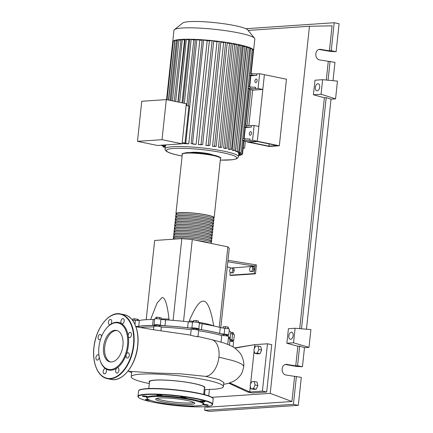 <?xml version="1.0" encoding="UTF-8"?>
<svg xmlns="http://www.w3.org/2000/svg" width="433" height="433" viewBox="0 0 433 433"><rect width="100%" height="100%" fill="white"/><g stroke="black" fill="none" stroke-linecap="round" stroke-linejoin="round"><path stroke-width="0.65" d="M243.13 148.221L244.591 148.118L243.167 147.826M244.591 148.118L245.316 141.326M247.01 125.483L250.848 89.561M136.915 326.953A47.668 6.214 6.1 0 1 156.216 325.513M159.225 325.589A47.668 6.214 6.1 0 1 193.551 328.566M196.528 328.983A47.668 6.214 6.1 0 1 211.212 331.526A47.668 6.214 6.1 0 1 223.482 334.655M223.39 335.559L223.801 334.444L226.481 334.844L226.372 335.878M193.589 328.403L196.539 328.717M156.145 326.146L156.259 325.113L158.657 325.21L159.241 325.432L159.133 326.466M252.239 266.576L252.818 268.888L251.73 271.312L250.058 271.426L249.473 269.115L250.561 266.69L253.614 266.858L254.193 269.169L252.818 268.888M254.193 269.169L253.105 271.594L251.73 271.312M253.105 271.594L250.058 271.426M232.315 267.924L232.9 270.235L231.812 272.66L230.139 272.774L229.555 270.463L230.643 268.038L233.696 268.211L234.275 270.517L232.9 270.235M234.275 270.517L233.187 272.942L231.812 272.66M233.187 272.942L230.139 272.774M230.632 268.07L255.102 266.171L254.312 273.569L255.497 273.813L231.054 275.469L229.869 275.22L254.312 273.569M230.134 272.741L229.869 275.22M255.497 273.813L256.444 264.936L227.991 260.325M227.828 261.803L255.102 266.171L255.259 264.693M230.659 267.827L227.287 266.901M173.092 320.36L181.828 238.637L154.668 240.472L146.202 319.695M181.828 238.637L192.284 239.546L227.861 246.864L219.271 327.261M192.284 239.546L183.543 321.318M213.723 325.957L213.729 325.892C211.006 310.082 207.721 301.85 203.878 301.189C200.057 300.269 195.196 306.829 189.281 320.858L189.167 321.946M227.861 246.864L229.263 248.39L220.792 327.651M168.908 320.063L169.011 319.089C167.311 304.394 164.989 297.211 162.05 297.536L157.044 303.105L150.614 319.543M189.281 320.858A33.758 4.4 6.1 0 1 193.27 321.405M198.298 322.201A33.758 4.4 6.1 0 1 213.729 325.892M153.066 319.516A33.758 4.4 6.1 0 1 154.619 319.3M161.184 318.948A33.758 4.4 6.1 0 1 169.011 319.089M132.834 320.279L132.985 318.85L134.658 318.737L138.452 319.522L138.344 320.539M137.234 320.528L137.391 319.072M134.49 320.317L134.658 318.737M156.714 318.742L156.881 317.173L155.831 317.4L155.691 318.731M161.146 319.31L161.298 317.876L156.881 317.173M159.447 318.997L159.615 317.411M196.062 322.163L196.236 320.577L193.692 320.447L193.205 321.984M193.524 321.984L193.692 320.447M198.265 322.525L198.422 321.026L196.236 320.577M227.823 328.604L227.991 327.061L225.441 326.655L223.255 326.65L223.109 328.035M225.268 328.241L225.441 326.655M228.223 328.69L228.353 327.462L227.991 327.061M233.403 334.179L233.544 332.836L230.686 332.171M232.315 333.951L232.483 332.387M229.988 339.937L231.487 340.295L231.379 341.323M226.383 335.743A47.668 6.214 6.1 0 1 226.897 335.976M228.532 336.852A47.668 6.214 6.1 0 1 229.847 338.541L229.761 339.326M228.548 336.701A47.966 6.257 -173.9 0 1 230.145 338.574A47.966 6.257 -173.9 0 1 229.869 339.136A4.503 0.585 -173.9 0 0 229.842 339.191A4.503 0.585 -173.9 0 0 231.958 339.921L232.591 334.005A4.503 0.585 6.1 0 1 230.686 333.48M230.145 338.574L230.778 332.658A47.966 6.257 -173.9 0 0 229.181 330.785M227.341 336.068A47.966 6.257 -173.9 0 0 226.832 335.835L226.881 335.391M228.721 335.082L229.349 329.167A3.751 0.487 -173.9 0 0 224.77 328.203A4.503 0.585 6.1 0 1 220.256 327.521L219.628 333.437A4.503 0.585 -173.9 0 0 224.137 334.119A3.751 0.487 -173.9 0 1 228.721 335.082A3.751 0.487 -173.9 0 1 227.72 335.31A4.503 0.585 -173.9 0 0 226.524 335.575A4.503 0.585 -173.9 0 0 226.832 335.835M154.603 319.408A4.503 0.585 6.1 0 1 153.195 319.516L152.568 325.432A4.503 0.585 -173.9 0 0 154.235 325.156A4.503 0.585 -173.9 0 0 154.121 325.004A3.751 0.487 -173.9 0 1 154.018 324.874L154.651 318.959A3.751 0.487 -173.9 0 1 156.919 318.748A3.751 0.487 -173.9 0 1 160.924 319.262L160.291 325.178A4.503 0.585 -173.9 0 0 164.978 325.789L165.612 319.873A4.503 0.585 6.1 0 1 160.924 319.262M153.195 319.516A47.966 6.257 -173.9 0 0 139.345 320.458A4.503 0.585 6.1 0 1 135.399 320.398A3.751 0.487 -173.9 0 0 132.574 320.29M152.568 325.432A47.966 6.257 -173.9 0 0 138.712 326.374L139.345 320.458M135.816 326.401A4.503 0.585 -173.9 0 0 138.712 326.374M188.241 321.849L187.608 327.765A4.503 0.585 -173.9 0 0 191.895 327.938L192.528 322.022A4.503 0.585 6.1 0 1 188.241 321.849A47.966 6.257 -173.9 0 0 165.612 319.873M187.608 327.765A47.966 6.257 -173.9 0 0 164.978 325.789M220.256 327.521A47.966 6.257 -173.9 0 0 202.114 323.792A4.503 0.585 6.1 0 1 199.424 322.986A3.751 0.487 -173.9 0 0 196.652 322.239A3.751 0.487 -173.9 0 0 192.528 322.022M199.424 322.986L198.79 328.907A4.503 0.585 -173.9 0 0 201.48 329.708L202.114 323.792M219.628 333.437A47.966 6.257 -173.9 0 0 201.48 329.708M198.79 328.907A3.751 0.487 -173.9 0 0 196.019 328.154A3.751 0.487 -173.9 0 0 191.895 327.938M160.291 325.178A3.751 0.487 -173.9 0 0 156.286 324.663A3.751 0.487 -173.9 0 0 154.018 324.874M231.439 340.739A3.751 0.487 -173.9 0 0 233.723 340.533A3.751 0.487 -173.9 0 0 231.958 339.921M233.723 340.533L234.356 334.617A3.751 0.487 -173.9 0 0 232.591 334.005M176.469 214.378A19.204 2.506 6.1 0 1 175.939 213.696A19.204 2.506 6.1 0 1 179.852 212.614A19.204 2.506 6.1 0 1 201.275 214.016A19.204 2.506 6.1 0 1 214.129 217.777A19.204 2.506 6.1 0 1 213.464 218.335M208.197 242.821A18.603 2.425 -173.9 0 0 196.912 240.499M213.81 220.738L213.967 219.26A19.204 2.506 -173.9 0 0 201.118 215.493A19.204 2.506 -173.9 0 0 179.695 214.097A19.204 2.506 -173.9 0 0 175.776 215.179L175.619 216.657A19.204 2.506 6.1 0 1 179.538 215.574A19.204 2.506 6.1 0 1 200.961 216.971A19.204 2.506 6.1 0 1 213.81 220.738A19.204 2.506 6.1 0 1 213.15 221.29M176.15 217.339A19.204 2.506 6.1 0 1 175.619 216.657M213.496 223.693L213.653 222.216A19.204 2.506 -173.9 0 0 200.798 218.454A19.204 2.506 -173.9 0 0 179.376 217.052A19.204 2.506 -173.9 0 0 175.462 218.135L175.305 219.612A19.204 2.506 6.1 0 1 179.219 218.53A19.204 2.506 6.1 0 1 200.641 219.932A19.204 2.506 6.1 0 1 213.496 223.693A19.204 2.506 6.1 0 1 212.83 224.251M175.836 220.294A19.204 2.506 6.1 0 1 175.305 219.612M213.177 226.654L213.339 225.176A19.204 2.506 -173.9 0 0 200.484 221.409A19.204 2.506 -173.9 0 0 179.062 220.013A19.204 2.506 -173.9 0 0 175.143 221.095L174.986 222.573A19.204 2.506 6.1 0 1 178.905 221.49A19.204 2.506 6.1 0 1 200.327 222.887A19.204 2.506 6.1 0 1 213.177 226.654A19.204 2.506 6.1 0 1 212.516 227.206M175.517 223.255A19.204 2.506 6.1 0 1 174.986 222.573M212.863 229.614L213.02 228.131A19.204 2.506 -173.9 0 0 200.17 224.37A19.204 2.506 -173.9 0 0 178.748 222.968A19.204 2.506 -173.9 0 0 174.829 224.05L174.672 225.528A19.204 2.506 6.1 0 1 178.585 224.451A19.204 2.506 6.1 0 1 200.008 225.847A19.204 2.506 6.1 0 1 212.863 229.614A19.204 2.506 6.1 0 1 212.202 230.167M175.203 226.21A19.204 2.506 6.1 0 1 174.672 225.528M212.549 232.57L212.706 231.092A19.204 2.506 -173.9 0 0 199.851 227.325A19.204 2.506 -173.9 0 0 178.428 225.929A19.204 2.506 -173.9 0 0 174.515 227.011L174.353 228.489A19.204 2.506 6.1 0 1 178.272 227.406A19.204 2.506 6.1 0 1 199.694 228.803A19.204 2.506 6.1 0 1 212.549 232.57A19.204 2.506 6.1 0 1 211.883 233.122M174.889 229.171A19.204 2.506 6.1 0 1 174.353 228.489M212.23 235.53L212.386 234.047A19.204 2.506 -173.9 0 0 199.537 230.286A19.204 2.506 -173.9 0 0 178.115 228.884A19.204 2.506 -173.9 0 0 174.196 229.966L174.039 231.449A19.204 2.506 6.1 0 1 177.958 230.367A19.204 2.506 6.1 0 1 199.375 231.763A19.204 2.506 6.1 0 1 212.23 235.53A19.204 2.506 6.1 0 1 211.569 236.082M174.569 232.126A19.204 2.506 6.1 0 1 174.039 231.449M211.916 238.486L212.073 237.008A19.204 2.506 -173.9 0 0 199.218 233.241A19.204 2.506 -173.9 0 0 177.795 231.844A19.204 2.506 -173.9 0 0 173.882 232.927L173.725 234.405A19.204 2.506 6.1 0 1 177.638 233.322A19.204 2.506 6.1 0 1 199.061 234.724A19.204 2.506 6.1 0 1 211.916 238.486A19.204 2.506 6.1 0 1 211.25 239.043M174.255 235.087A19.204 2.506 6.1 0 1 173.725 234.405M211.596 241.446L211.759 239.963A19.204 2.506 -173.9 0 0 198.904 236.201A19.204 2.506 -173.9 0 0 177.481 234.805A19.204 2.506 -173.9 0 0 173.563 235.882L173.406 237.365A19.204 2.506 6.1 0 1 177.324 236.283A19.204 2.506 6.1 0 1 198.747 237.679A19.204 2.506 6.1 0 1 211.596 241.446A19.204 2.506 6.1 0 1 210.936 241.998M173.936 238.047A19.204 2.506 6.1 0 1 173.406 237.365M211.38 243.476L211.439 242.924A19.204 2.506 -173.9 0 0 198.585 239.157A19.204 2.506 -173.9 0 0 177.167 237.76A19.204 2.506 -173.9 0 0 173.249 238.843L173.211 239.216M210.909 242.242L211.001 241.381A18.603 2.425 -173.9 0 0 198.552 237.733A18.603 2.425 -173.9 0 0 177.795 236.38A18.603 2.425 -173.9 0 0 174.001 237.425L173.909 238.291M211.228 239.287L211.32 238.421A18.603 2.425 -173.9 0 0 198.866 234.778A18.603 2.425 -173.9 0 0 178.115 233.419A18.603 2.425 -173.9 0 0 174.32 234.47L174.228 235.33M211.542 236.326L211.634 235.465A18.603 2.425 -173.9 0 0 199.18 231.817A18.603 2.425 -173.9 0 0 178.428 230.464A18.603 2.425 -173.9 0 0 174.634 231.509L174.542 232.375M211.856 233.365L211.948 232.505A18.603 2.425 -173.9 0 0 199.499 228.857A18.603 2.425 -173.9 0 0 178.748 227.504A18.603 2.425 -173.9 0 0 174.954 228.554L174.862 229.414M212.175 230.41L212.267 229.55A18.603 2.425 -173.9 0 0 199.813 225.902A18.603 2.425 -173.9 0 0 179.062 224.548A18.603 2.425 -173.9 0 0 175.268 225.593L175.176 226.454M212.489 227.449L212.581 226.589A18.603 2.425 -173.9 0 0 200.133 222.941A18.603 2.425 -173.9 0 0 179.376 221.588A18.603 2.425 -173.9 0 0 175.587 222.638L175.495 223.498M212.809 224.494L212.901 223.634A18.603 2.425 -173.9 0 0 200.447 219.986A18.603 2.425 -173.9 0 0 179.695 218.633A18.603 2.425 -173.9 0 0 175.901 219.677L175.809 220.538M213.123 221.534L213.215 220.673A18.603 2.425 -173.9 0 0 200.76 217.025A18.603 2.425 -173.9 0 0 180.009 215.672A18.603 2.425 -173.9 0 0 176.215 216.722L176.123 217.583M213.437 218.578L213.529 217.718A18.603 2.425 -173.9 0 0 201.08 214.07A18.603 2.425 -173.9 0 0 180.328 212.711A18.603 2.425 -173.9 0 0 176.534 213.761L176.442 214.622M195.77 240.266A19.204 2.506 6.1 0 1 209.339 243.054M173.243 41.795L172.735 41.844A40.659 5.304 6.1 0 1 172.74 41.725L173.958 30.299A40.659 5.304 6.1 0 1 174.385 29.644L182.802 22.976A32.935 4.292 6.1 0 1 189.172 21.65A32.935 4.292 6.1 0 1 223.845 23.745A32.935 4.292 6.1 0 1 247.725 29.909L254.539 38.212A40.659 5.304 6.1 0 1 254.815 38.943L253.597 50.369A40.659 5.304 6.1 0 1 253.57 50.482M174.385 29.644A40.659 5.304 6.1 0 1 182.25 28.01A40.659 5.304 6.1 0 1 225.057 30.602A40.659 5.304 6.1 0 1 254.539 38.212M172.74 41.725A40.659 5.304 6.1 0 1 173.341 40.946A40.659 5.304 6.1 0 1 175.051 40.264A40.659 5.304 6.1 0 1 177.644 39.771A40.659 5.304 6.1 0 1 181.026 39.435L184.545 40.015L177.92 101.993M190.569 152.562A11.702 1.526 6.1 0 1 192.36 152.302A11.702 1.526 6.1 0 1 203.683 152.914A11.702 1.526 6.1 0 1 212.744 154.933M250.572 131.724A1.802 1.061 101.6 0 1 250.745 131.735A1.802 1.061 101.6 0 1 251.449 133.57A1.802 1.061 101.6 0 1 250.193 135.275A1.802 1.061 101.6 0 1 250.02 135.264A1.802 1.061 101.6 0 1 249.316 133.429A1.802 1.061 101.6 0 1 250.572 131.724M256.201 79.066A1.802 1.061 101.6 0 1 256.374 79.082A1.802 1.061 101.6 0 1 257.078 80.911A1.802 1.061 101.6 0 1 255.822 82.616A1.802 1.061 101.6 0 1 255.649 82.606A1.802 1.061 101.6 0 1 254.945 80.771A1.802 1.061 101.6 0 1 256.201 79.066M166.456 144.866A36.908 4.812 -173.9 0 0 165.579 145.428L163.728 145.05M162.012 139.686L137.477 141.347L157.52 145.466L182.055 143.81L186.336 103.725L166.299 99.601L162.012 139.686L182.055 143.81M137.477 141.347L141.759 101.262L166.299 99.601M188.295 106.063L195.413 39.468L199.835 40.139L188.75 143.859L184.972 143.144L188.94 106.02L186.152 105.446M184.972 143.144L182.185 142.571M167.046 99.758L173.33 40.962L174.921 41.048M168.61 100.077L175.002 40.296L177.454 40.567M171.04 100.58L177.535 39.814L180.767 40.242M174.245 101.235L181.026 39.435A40.659 5.304 6.1 0 1 185.172 39.262L188.745 39.868L182.017 102.838M178.196 102.047L185.172 39.262A40.659 5.304 6.1 0 1 190.109 39.246L193.795 39.901L186.78 105.576M182.91 103.022L189.719 39.3L190.109 39.246A40.659 5.304 6.1 0 1 195.927 39.414A40.659 5.304 6.1 0 1 202.844 39.809A40.659 5.304 6.1 0 1 212.82 40.68L213.723 40.897L202.639 144.617L200.685 144.79A36.908 4.812 -173.9 0 0 198.309 144.557L209.393 40.837L212.82 40.68A40.659 5.304 6.1 0 1 220.159 41.53L220.9 41.725L209.816 145.45L207.975 145.612A36.908 4.812 -173.9 0 0 205.929 145.364L217.014 41.638L220.159 41.53A40.659 5.304 6.1 0 1 226.659 42.439L227.255 42.613L216.17 146.338L214.357 146.5A36.908 4.812 -173.9 0 0 212.554 146.23L223.634 42.51L226.659 42.439A40.659 5.304 6.1 0 1 232.483 43.392L232.949 43.549L221.864 147.269L220.024 147.431A36.908 4.812 -173.9 0 0 218.416 147.15L229.501 43.43L232.483 43.392A40.659 5.304 6.1 0 1 237.701 44.388A40.659 5.304 6.1 0 1 242.339 45.422L231.503 149.255L228.24 149.125L239.325 45.4L242.339 45.422A40.659 5.304 6.1 0 1 246.377 46.493L235.455 150.305L232.212 150.17L243.297 46.45L246.377 46.493A40.659 5.304 6.1 0 1 249.738 47.614L238.74 151.398L235.476 151.269L246.561 47.549L249.738 47.614A40.659 5.304 6.1 0 1 252.26 48.794L241.203 152.551L237.831 152.427L237.928 151.49M193.795 39.901A36.908 4.812 6.1 0 1 195.359 39.944M188.745 39.868A36.908 4.812 6.1 0 1 189.659 39.863M184.545 40.015A36.908 4.812 6.1 0 1 184.826 39.998M238.588 153.109L242.512 153.975L238.756 153.439A36.908 4.812 -173.9 0 0 238.588 153.109L238.626 152.762M241.203 152.551L238.296 152.784A36.908 4.812 -173.9 0 0 237.831 152.427M238.74 151.398L236.277 151.604A36.908 4.812 -173.9 0 0 235.476 151.269M235.455 150.305L233.257 150.489A36.908 4.812 -173.9 0 0 232.212 150.17M242.518 46.223A36.908 4.812 6.1 0 1 243.297 46.45M231.503 149.255L229.485 149.428A36.908 4.812 -173.9 0 0 228.24 149.125M237.993 45.092A36.908 4.812 6.1 0 1 239.325 45.4M225.057 148.411A36.908 4.812 -173.9 0 0 223.634 148.118L234.718 44.393L237.701 44.388L238.053 44.518L226.968 148.243L225.057 148.411M232.894 44.042A36.908 4.812 6.1 0 1 234.718 44.393M227.211 43.051A36.908 4.812 6.1 0 1 229.501 43.43M220.857 42.125A36.908 4.812 6.1 0 1 223.634 42.51M213.686 41.265A36.908 4.812 6.1 0 1 217.014 41.638M207.185 40.642L196.1 144.368L191.094 143.572L202.179 39.852L207.185 40.642A36.908 4.812 6.1 0 1 209.393 40.837M196.1 144.368A36.908 4.812 -173.9 0 0 193.762 144.184L191.094 143.572M199.835 40.139A36.908 4.812 6.1 0 1 202.135 40.274M188.75 143.859A36.908 4.812 -173.9 0 0 182.076 143.61M249.505 74.871L251.649 75.115A6.002 0.785 -173.9 0 0 256.839 75.353L256.996 73.875A6.002 0.785 6.1 0 1 251.806 73.637L249.662 73.394M256.839 75.353L250.869 75.759M256.996 73.875L259.648 73.697L258.068 88.489L255.416 88.668L255.573 87.185A6.002 0.785 6.1 0 1 250.388 86.952L248.239 86.703M250.388 86.952L250.225 88.429A6.002 0.785 -173.9 0 0 255.416 88.668M250.225 88.429L248.082 88.18M243.974 126.636L246.117 126.885A6.002 0.785 -173.9 0 0 251.302 127.123L251.465 125.646A6.002 0.785 6.1 0 1 246.274 125.408L244.131 125.159M251.302 127.123L245.338 127.529M251.465 125.646L254.117 125.462L252.536 140.254L249.884 140.433L250.041 138.955A6.002 0.785 6.1 0 1 244.851 138.717L242.707 138.473M245.576 125.326L249.484 88.743L248.06 88.392M249.684 86.871L250.907 75.434L249.484 75.082M252.174 49.898L253.597 50.25A40.659 5.304 6.1 0 1 253.597 50.369M242.512 153.975L243.952 140.514L242.529 140.162M244.152 138.636L245.376 127.205L243.952 126.847M244.851 138.717L244.694 140.195A6.002 0.785 -173.9 0 0 249.884 140.433M244.694 140.195L242.55 139.951M254.117 125.462L258.864 126.441L257.283 141.228L264.395 74.671L262.815 89.463L253.581 90.086L249.413 89.393M279.339 145.769L269.18 146.457L247.124 141.921L257.283 141.228L279.339 145.769L286.451 79.207L259.648 73.697M262.815 89.463L258.068 88.489M252.536 140.254L257.283 141.228L248.044 141.856L243.882 141.163M238.735 154.143L241.917 154.857L238.702 154.435M165.282 146.798L162.96 146.993L165.238 147.188M249.722 48.653L252.26 48.794A40.659 5.304 6.1 0 1 253.597 50.25L251.108 73.556M223.634 148.118L226.968 148.243M218.416 147.15L221.864 147.269M198.309 144.557L202.639 144.617M212.554 146.23L216.17 146.338M205.929 145.364L209.816 145.45M238.626 155.128L240.25 155.523L238.599 155.42M165.325 146.381L161.65 145.569L165.357 146.094M268.898 146.148L277.244 145.585L257.559 141.537L249.213 142.1L268.898 146.148L269.137 143.918M248.861 125.63L252.683 89.902M203.699 394.403L204.43 387.584A27.604 3.599 -173.9 0 0 193.638 383.524A27.604 3.599 -173.9 0 0 164.978 380.136A27.604 3.599 -173.9 0 0 149.531 381.717L148.8 388.536M204.23 389.456L204.295 389.456A46.358 6.046 -173.9 0 0 223.396 386.62A46.358 6.046 -173.9 0 0 205.274 379.801A46.358 6.046 -173.9 0 0 157.141 374.112A46.358 6.046 -173.9 0 0 131.199 376.77A46.358 6.046 -173.9 0 0 149.266 383.578A46.358 6.046 -173.9 0 0 149.32 383.589L149.266 383.578M149.461 382.366A28.058 3.659 6.1 0 1 162.586 379.99A28.058 3.659 6.1 0 1 193.908 383.508A28.058 3.659 6.1 0 1 204.36 388.233M154.413 372.986L180.723 373.841L205.637 376.369L219.168 379.622L223.834 382.501L223.396 386.62M254.739 353.285L253.862 349.821L255.497 346.189L258.008 346.016L258.88 349.48L257.245 353.117L254.739 353.285L257.516 353.858L260.022 353.685L257.245 353.117M258.88 349.48L261.656 350.053L260.78 346.589L258.008 346.016M261.656 350.053L260.022 353.685M254.214 381.516L255.086 384.98L253.457 388.618L250.945 388.785L250.068 385.321L251.703 381.684L254.214 381.516L256.986 382.085L257.862 385.554L255.086 384.98M257.862 385.554L256.228 389.186L253.457 388.618M256.228 389.186L253.722 389.354L250.945 388.785M153.802 326.915A47.966 6.257 -173.9 0 0 140.314 327.559M159.577 330.623L154.527 329.876M160.914 330.817L161.309 327.104A3.751 0.487 -173.9 0 0 157.471 326.244A3.751 0.487 -173.9 0 0 153.861 326.352L153.504 329.719M191.169 329.708A47.966 6.257 -173.9 0 0 161.309 327.104M197.134 336.365C201.502 337.551 189.41 335.321 190.661 335.142M159.506 330.617L190.601 335.104L191.175 329.61A3.751 0.487 -173.9 0 1 194.958 329.524A3.751 0.487 -173.9 0 1 198.639 330.406L197.978 336.544M211.504 339.596L223.406 342.79L227.726 344.387L228.559 336.565A3.751 0.487 -173.9 0 0 225.956 335.813A3.751 0.487 -173.9 0 0 221.75 335.564L221.057 342.054M221.75 335.564A47.966 6.257 -173.9 0 0 198.601 330.758M229.447 345.096L229.988 340.051A47.966 6.257 -173.9 0 0 228.391 338.178M233.041 346.952L233.566 342.01A3.751 0.487 -173.9 0 0 229.869 341.123M204.279 394.55L203.813 393.375M205.069 389.462L204.517 394.615M205.637 376.369A18.722 11.058 -78.4 0 0 218.909 357.144A18.722 11.058 -78.4 0 0 211.737 339.651L197.762 336.452M234.545 347.916L254.799 344.641L254.366 348.706M229.625 382.848L228.808 383.178L247.93 392.098L249.744 391.973L229.625 382.848L233.116 381.565L236.781 379.221M234.865 348.137L254.799 344.641L267.475 343.786L262.42 391.118L249.744 391.973L250.339 386.388M254.133 350.887L250.572 384.201M209.437 389.429L208.744 395.897M267.475 343.786L271.745 344.663L266.685 391.995L262.42 391.118M266.685 391.995L252.201 392.975L247.93 392.098M163.36 402.019A19.642 2.56 6.1 0 1 155.68 399.134A19.642 2.56 6.1 0 1 166.673 398.003A19.642 2.56 6.1 0 1 187.061 400.417A19.642 2.56 6.1 0 1 194.736 403.307A19.642 2.56 6.1 0 1 183.749 404.433A19.642 2.56 6.1 0 1 163.36 402.019M193.973 402.474A19.642 2.56 6.1 0 1 163.517 400.541A19.642 2.56 6.1 0 1 156.6 398.479M147.355 398.728L146.825 398.084A28.805 3.756 6.1 0 1 147.583 396.747A2.701 0.352 6.1 0 1 143.361 396.498A2.701 0.352 6.1 0 1 142.305 396.098A2.701 0.352 6.1 0 1 143.816 395.946A2.701 0.352 6.1 0 1 146.619 396.276A2.701 0.352 6.1 0 1 147.675 396.671A2.701 0.352 6.1 0 1 147.583 396.747A28.805 3.756 6.1 0 1 160.892 395.849A2.701 0.352 6.1 0 1 156.881 395.167A2.701 0.352 6.1 0 1 156.854 395.113A2.701 0.352 6.1 0 1 159.382 395.031A2.701 0.352 6.1 0 1 162.202 395.632A2.701 0.352 6.1 0 1 162.229 395.686A2.701 0.352 6.1 0 1 160.892 395.849A28.805 3.756 6.1 0 1 182.618 397.748A2.701 0.352 6.1 0 1 180.621 397.191A2.701 0.352 6.1 0 1 181.173 397.039A2.701 0.352 6.1 0 1 184.187 397.234A2.701 0.352 6.1 0 1 185.995 397.765A2.701 0.352 6.1 0 1 185.443 397.916A2.701 0.352 6.1 0 1 182.618 397.748A28.805 3.756 6.1 0 1 192.658 399.448A28.805 3.756 6.1 0 1 200.046 401.331A28.805 3.756 6.1 0 1 203.613 404.151L202.963 404.671A28.205 3.68 6.1 0 1 158.191 402.371A28.205 3.68 6.1 0 1 147.355 398.728A28.205 3.68 6.1 0 1 161.314 396.547A28.205 3.68 6.1 0 1 192.23 400.065A28.205 3.68 6.1 0 1 202.963 404.671M169.33 404.216A2.701 0.352 6.1 0 1 166.445 404.032A2.701 0.352 6.1 0 1 164.562 403.524M150.283 400.298A2.701 0.352 6.1 0 1 148.535 400.244A2.701 0.352 6.1 0 1 145.493 399.567A2.701 0.352 6.1 0 1 147.821 399.464A2.701 0.352 6.1 0 1 148.487 399.535M202.011 401.012A2.701 0.352 6.1 0 1 205.053 401.683A2.701 0.352 6.1 0 1 202.725 401.786A2.701 0.352 6.1 0 1 200.046 401.331A2.701 0.352 6.1 0 1 199.683 401.11A2.701 0.352 6.1 0 1 202.011 401.012M203.25 404.444A2.701 0.352 6.1 0 1 207.185 404.758A2.701 0.352 6.1 0 1 208.241 405.153A2.701 0.352 6.1 0 1 206.73 405.31A2.701 0.352 6.1 0 1 203.927 404.979A2.701 0.352 6.1 0 1 202.953 404.676M193.405 405.943A2.701 0.352 6.1 0 1 193.665 406.084A2.701 0.352 6.1 0 1 193.692 406.138A2.701 0.352 6.1 0 1 191.976 406.284A2.701 0.352 6.1 0 1 189.048 405.889M114.918 330.303A16.07 9.488 101.6 0 1 116.466 330.401A16.07 9.488 101.6 0 1 122.756 346.773A16.07 9.488 101.6 0 1 111.535 361.983A16.07 9.488 101.6 0 1 109.987 361.88A16.07 9.488 101.6 0 1 103.698 345.512A16.07 9.488 101.6 0 1 114.918 330.303M110.588 361.972A16.07 9.488 101.6 0 1 104.97 345.253A16.07 9.488 101.6 0 1 116.104 330.547A16.07 9.488 101.6 0 1 117.051 330.558M106.442 328.257L106.745 327.9A24.308 14.354 101.6 0 1 110.453 324.485A24.308 14.354 101.6 0 1 116.261 322.276A24.308 14.354 101.6 0 1 121.678 323.722A2.701 1.597 101.6 0 1 121.613 319.413A2.701 1.597 101.6 0 1 123.107 318.574A2.701 1.597 101.6 0 1 124.206 320.301A2.701 1.597 101.6 0 1 123.519 323.023A2.701 1.597 101.6 0 1 122.019 323.868A2.701 1.597 101.6 0 1 121.678 323.722A24.308 14.354 101.6 0 1 128.233 336.154A2.701 1.597 101.6 0 1 130.133 332.371A2.701 1.597 101.6 0 1 130.393 332.387A2.701 1.597 101.6 0 1 131.448 335.137A2.701 1.597 101.6 0 1 129.559 337.697A2.701 1.597 101.6 0 1 129.299 337.675A2.701 1.597 101.6 0 1 128.233 336.154A24.308 14.354 101.6 0 1 126.274 354.492A2.701 1.597 101.6 0 1 128.211 352.765A2.701 1.597 101.6 0 1 129.023 353.447A2.701 1.597 101.6 0 1 128.991 356.527A2.701 1.597 101.6 0 1 127.123 358.053A2.701 1.597 101.6 0 1 126.317 357.371A2.701 1.597 101.6 0 1 126.274 354.492A24.308 14.354 101.6 0 1 116.948 367.996A2.701 1.597 101.6 0 1 117.852 367.769A2.701 1.597 101.6 0 1 118.94 370.307A2.701 1.597 101.6 0 1 116.764 373.062A2.701 1.597 101.6 0 1 115.681 370.524A2.701 1.597 101.6 0 1 116.948 367.996A24.308 14.354 101.6 0 1 111.14 370.199A24.308 14.354 101.6 0 1 105.722 368.759A24.308 14.354 101.6 0 1 100.072 360.348L99.936 359.899A23.707 14.002 101.6 0 1 106.442 328.257A23.707 14.002 101.6 0 1 115.725 322.774A23.707 14.002 101.6 0 1 127.529 345.171A23.707 14.002 101.6 0 1 110.729 369.511A23.707 14.002 101.6 0 1 99.936 359.899M108.461 322.174A2.701 1.597 101.6 0 1 110.637 319.419A2.701 1.597 101.6 0 1 111.725 321.952A2.701 1.597 101.6 0 1 110.453 324.485A2.701 1.597 101.6 0 1 109.549 324.712A2.701 1.597 101.6 0 1 108.461 322.174M105.787 373.062A2.701 1.597 101.6 0 1 104.293 373.906A2.701 1.597 101.6 0 1 103.195 372.18A2.701 1.597 101.6 0 1 103.882 369.457A2.701 1.597 101.6 0 1 105.381 368.613A2.701 1.597 101.6 0 1 105.722 368.759A2.701 1.597 101.6 0 1 105.787 373.062M99.211 356.916A2.701 1.597 101.6 0 1 97.273 360.11A2.701 1.597 101.6 0 1 97.014 360.094A2.701 1.597 101.6 0 1 95.953 357.344A2.701 1.597 101.6 0 1 97.842 354.784A2.701 1.597 101.6 0 1 98.102 354.8A2.701 1.597 101.6 0 1 99.016 355.731M100.71 338.833A2.701 1.597 101.6 0 1 99.189 339.716A2.701 1.597 101.6 0 1 98.378 339.034A2.701 1.597 101.6 0 1 98.41 335.954A2.701 1.597 101.6 0 1 100.277 334.428A2.701 1.597 101.6 0 1 101.089 335.11A2.701 1.597 101.6 0 1 101.354 337.053M291.36 332.203A3.599 2.127 101.6 0 1 291.707 332.225A3.599 2.127 101.6 0 1 293.119 335.894A3.599 2.127 101.6 0 1 290.603 339.304A3.599 2.127 101.6 0 1 290.256 339.283A3.599 2.127 101.6 0 1 288.849 335.613A3.599 2.127 101.6 0 1 291.36 332.203M317.919 83.715A3.599 2.127 101.6 0 1 318.266 83.737A3.599 2.127 101.6 0 1 319.673 87.406A3.599 2.127 101.6 0 1 317.156 90.816A3.599 2.127 101.6 0 1 316.81 90.789A3.599 2.127 101.6 0 1 315.403 87.125A3.599 2.127 101.6 0 1 317.919 83.715M333.009 80.69L334.974 62.341L319.96 60.014C314.353 59.326 314.423 49.405 320.041 49.308L329.416 50.807L331.223 50.683L336.111 51.689L330.265 51.397L319.132 49.47M304.48 347.656L299.652 346.119L297.839 346.243L286.868 343.255L288.421 328.707L295.095 328.252L310.905 329.605L309.005 347.353L304.48 347.656L302.44 366.74L296.6 366.448L285.461 364.521M330.087 61.334L328.068 80.219M245.868 28.708L334.211 22.727L339.099 23.734L336.111 51.689M334.211 22.727L331.223 50.683M335.564 98.865L321.075 94.248L322.634 79.699L337.459 81.112L335.564 98.865L331.034 99.168L306.45 329.221M328.274 61.459L326.287 80.045M248.136 30.418L309.454 26.267L332.084 25.812L329.416 50.807M296.416 376.385L293.428 404.341L298.315 405.342L301.303 377.387L286.289 375.065C280.681 374.377 280.757 364.456 286.37 364.359L295.744 365.858L297.558 365.733L302.44 366.74M298.315 405.342L209.588 411.35L204.701 410.343L205.096 406.652M299.652 346.119L297.558 365.733M297.839 346.243L295.744 365.858M293.428 404.341L204.701 410.343M294.608 376.504L291.934 401.505L206.828 407.264L205.578 406.619M331.034 99.168L326.206 97.631L324.398 97.755L313.422 94.767L321.075 94.248M313.422 94.767L314.98 80.213L322.634 79.699M309.454 26.267L270.219 393.364L211.889 397.31M291.934 401.505L270.219 393.364M324.398 97.755L299.723 328.647M326.206 97.631L301.503 328.799M295.095 328.252L293.542 342.806L309.005 347.353M286.868 343.255L293.542 342.806M135.399 320.398L134.977 324.371M224.137 334.119L224.77 328.203M182.293 154.24A19.204 2.506 6.1 0 1 186.206 153.158A19.204 2.506 6.1 0 1 207.629 154.554A19.204 2.506 6.1 0 1 220.484 158.321C221.885 157.736 219.136 156.573 212.235 154.83C202.682 153.093 194.152 152.367 186.639 152.654C182.775 153.331 181.324 153.861 182.293 154.24L175.939 213.696M219.948 157.639A18.603 2.425 -173.9 0 0 207.402 154.002A18.603 2.425 -173.9 0 0 186.742 152.66M182.098 156.042L180.096 155.647C174.764 154.549 170.813 153.434 168.242 152.292L166.586 151.393C165.395 150.457 164.886 149.596 165.065 148.806A36.908 4.812 6.1 0 1 172.594 146.727A36.908 4.812 6.1 0 1 224.04 151.22A36.908 4.812 6.1 0 1 238.464 156.649L238.805 153.45M182.098 156.026A35.409 4.617 6.1 0 1 180.242 155.653A35.409 4.617 6.1 0 1 173.622 148.449A35.409 4.617 6.1 0 1 222.973 152.762A35.409 4.617 6.1 0 1 220.289 160.107M174.77 41.021L168.459 100.045M176.437 40.356L170.023 100.369M178.975 39.874L172.458 100.867M182.282 39.549L175.657 101.528M186.336 39.376L179.608 102.34M191.159 39.36L184.328 103.308M251.806 73.637L251.649 75.115M246.274 125.408L246.117 126.885M250.555 75.299L249.321 86.827M253.245 50.12L250.745 73.518M243.6 140.384L242.161 153.839M245.024 127.069L243.79 138.598M249.132 88.613L245.213 125.283M241.646 154.002L241.565 154.727M163.246 145.953L163.144 146.939M240.986 45.286L229.901 149.012M250.68 48.588L239.601 152.308M244.932 46.342L233.847 150.062M248.217 47.435L237.132 151.155M236.445 44.28L225.36 147.999M231.341 43.305L220.256 147.025M212.116 40.653L201.031 144.373M225.647 42.374L214.562 146.094M219.293 41.487L208.208 145.207M239.969 154.695L239.898 155.387M203.618 39.912L192.533 143.632M196.853 39.522L185.768 143.247M163.144 145.087L163.089 145.623M236.699 379.292C241.663 374.48 242.383 373.078 243.676 366.551L243.249 365.409L241.284 363.888L237.766 362.264L232.775 360.565L218.909 357.144M146.495 388.661A37.211 4.85 6.1 0 1 186.212 391.107A37.211 4.85 6.1 0 1 212.765 398.154M146.224 388.91A37.509 4.893 6.1 0 1 198.509 393.473A37.509 4.893 6.1 0 1 213.171 398.993C213.55 398.593 212.868 397.895 211.131 396.893C208.197 395.459 202.974 394.035 195.456 392.617C179.944 389.657 157.374 387.827 146.446 388.655C139.009 389.283 138.614 390.344 138.576 391.021A37.509 4.893 6.1 0 1 146.224 388.91M212.603 404.319C212.565 404.979 212.202 406.051 204.733 406.679C193.805 407.507 171.235 405.683 155.723 402.717C148.205 401.304 142.982 399.875 140.048 398.447C138.311 397.44 137.629 396.742 138.008 396.347A37.509 4.893 6.1 0 1 145.656 394.23A37.509 4.893 6.1 0 1 197.941 398.798A37.509 4.893 6.1 0 1 212.603 404.319L213.171 398.993M145.861 394.577A37.211 4.85 6.1 0 1 197.724 399.107A37.211 4.85 6.1 0 1 204.685 406.679A37.211 4.85 6.1 0 1 152.822 402.149A37.211 4.85 6.1 0 1 145.861 394.577M137.705 345.783A32.708 19.317 101.6 0 1 127.253 371.887M137.651 345.723A33.005 19.496 101.6 0 1 114.252 379.611A33.005 19.496 101.6 0 1 111.081 379.4C122.501 382.344 136.07 365.035 137.77 345.767C139.599 330.309 133.678 316.361 124.385 314.737A33.005 19.496 101.6 0 1 137.651 345.723M117.413 313.746A33.005 19.496 101.6 0 1 120.591 313.957A33.005 19.496 101.6 0 1 133.857 344.939A33.005 19.496 101.6 0 1 110.458 378.826A33.005 19.496 101.6 0 1 107.287 378.621A33.005 19.496 101.6 0 1 95.395 365.333M133.44 344.906A32.708 19.317 101.6 0 1 110.253 378.485A32.708 19.317 101.6 0 1 93.961 347.575A32.708 19.317 101.6 0 1 117.148 313.995A32.708 19.317 101.6 0 1 133.44 344.906M136.276 328.025A32.708 19.317 101.6 0 1 137.71 345.734M321.097 49.367L319.262 49.492M287.431 364.418L285.591 364.543M196.555 328.69L196.447 329.724M193.573 328.371L193.464 329.405M214.129 217.777L220.484 158.321M220.289 160.123L232.499 159.734L236.44 158.851L238.036 157.726L238.464 156.649M165.065 148.806L165.433 145.396M162.96 146.993L163.073 145.921M240.326 154.77L240.25 155.523M242.009 154.024L241.917 154.857M172.735 41.844L166.559 99.655M161.693 145.185L161.65 145.569M131.756 371.552L131.199 376.77M243.676 366.551C244.553 361.831 241.82 354.903 239.579 352.57C233.863 346.389 232.207 346.546 227.477 344.257M228.954 383.248L223.639 384.336M131.632 372.732L128.623 371.298M154.532 372.992L127.903 371.233M135.957 326.78L154.597 329.886M138.008 396.347L138.576 391.021M124.385 314.737L120.591 313.957C109.17 311.013 95.596 328.322 93.901 347.591C92.072 363.049 97.993 376.997 107.287 378.621L111.081 379.4"/></g></svg>
